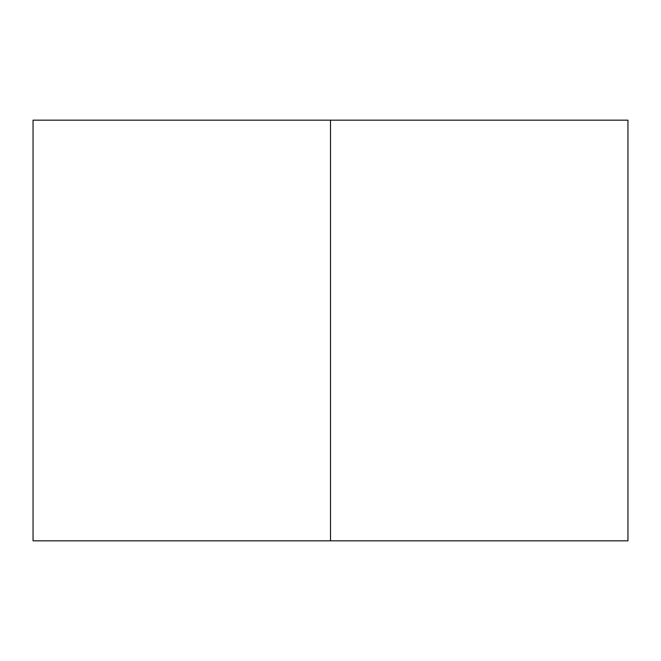 <?xml version="1.0" encoding="UTF-8"?>
<svg xmlns="http://www.w3.org/2000/svg" width="661" height="661" viewBox="0 0 661 661"><rect width="100%" height="100%" fill="white"/><g stroke="black" fill="none" stroke-linecap="round" stroke-linejoin="round"><path stroke-width="0.99" d="M627.95 120.17L627.95 540.83L330.5 540.83L330.5 120.17L627.95 120.17L330.5 120.17L330.5 540.83L33.05 540.83L33.05 120.17L330.5 120.17L33.05 120.17L33.05 540.83L33.05 120.17L33.05 540.83L627.95 540.83L627.95 120.17"/></g></svg>

